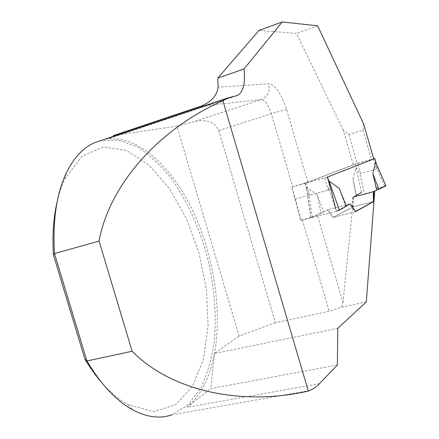 <?xml version="1.0" encoding="UTF-8"?>
<svg xmlns="http://www.w3.org/2000/svg" width="439" height="439" viewBox="0 0 439 439"><rect width="100%" height="100%" fill="white"/><g stroke="black" fill="none" stroke-linecap="round" stroke-linejoin="round"><path stroke-width="0.33" stroke-dasharray="2.19 1.65" d="M373.759 158.907L327.489 176.966L304.836 183.326L357.626 163.308L360.6 173.553L359.75 172.917L356.051 167.66L352.951 178.986L355.996 195.41L356.709 195.393L352.951 178.986M357.626 163.308L373.715 158.759M346.256 205.842L345.619 206.171L339.265 188.474M356.709 195.393L353.088 197.204L353.093 206.879L333.503 217.376L327.993 209.76L349.779 204.009L355.124 211.768L355.563 211.521M327.993 209.76L323.559 211.977L317.177 194.499L306.543 187.316L306.488 188.062L306.85 190.23L308.935 194.367L309.857 195.163L328.224 190.136L329.277 183.826M373.413 158.847L376.404 169.174L376.728 168.203L376.135 163.324M376.404 169.174L360.6 173.553M353.093 206.879L373.463 201.545L352.621 207.005L332.998 217.508L327.489 209.891L317.386 214.945C314.373 216.29 309.369 217.909 302.378 219.802L300.501 220.526L291.853 187.014L301.516 220.027M353.088 197.204L373.276 191.816L352.621 197.331L352.621 207.005M355.124 211.768L333.503 217.376M376.261 188.331L386.013 185.796M384.597 186.098L376.728 168.203M356.051 167.66L361.588 192.392L355.996 195.41M363.936 191.634L359.75 172.917M335.84 209.26L328.668 188.957M346.398 206.193L345.619 206.171M317.177 194.499L320.975 212.888L310.878 217.673L336.307 211.137L346.3 205.951M320.975 212.888L323.559 211.977M312.354 217.42L308.935 194.367M311.026 217.585L306.543 187.316M363.662 124.034L363.064 130.213L348.786 134.466L343.26 130.169L353.296 164.74L307.799 182.136L291.853 187.014M366.313 301.895L341.564 307.201L329.14 311.24L275.368 322.736L218.737 130.57C215.044 122.157 207.175 119.073 195.136 121.323L176.966 126.147L239.107 336.005L275.368 322.736M341.564 307.201L342.969 302.52L317.386 214.945M363.064 130.213L371.542 159.489L373.77 158.951M348.786 134.466L357.225 163.538L371.542 159.489M353.296 164.74L357.225 163.538M343.26 130.169L296.418 33.402L259.015 30.423M342.969 302.52L353.708 196.787L352.621 197.331M353.708 196.787L374.291 191.294M309.923 390.48L171.94 414.811L187.974 404.945L200.557 388.427C207.153 374.654 211.735 358.932 214.298 341.251C216.745 313.89 214.089 284.231 206.895 255.218C198.796 226.508 186.58 199.975 171.237 178.388C160.504 165.015 149.035 154.44 136.831 146.664L118.278 139.997L100.021 140.826M319.636 383.642L186.882 407.387C200.788 395.649 209.985 377.694 214.473 353.51C222.491 309.446 213.453 253.923 192.458 209.919C171.413 166.211 137.917 135.009 106.754 139.13L109.432 138.406L112.466 136.65M317.66 25.835L296.418 33.402M337.805 328.301L214.473 353.51L239.107 336.005M337.377 364.996L210.687 388.619L214.473 353.51M186.882 407.387L210.687 388.619M113.816 135.442L176.966 126.147M57.284 201.161C59.26 192.908 61.817 185.51 64.939 178.969L82.077 156.119L103.544 146.878L126.712 150.555L149.37 165.371L169.794 189.066L186.723 219.28L199.202 253.693L206.506 290.02L208.081 325.93L203.504 358.91L192.622 386.177L175.677 404.753L153.562 411.683L128.073 404.659C118.985 399.688 110.085 392.192 101.371 382.171M327.313 177.093L291.721 187.063M330.902 189.407L295.26 199.152M336.307 211.137L300.501 220.526M349.779 204.009L327.489 209.891M355.639 211.631L332.998 217.508M385.908 185.801L378.292 187.788M304.957 183.277L306.603 188.907M355.283 164.021L356.666 168.779M324.64 177.839L328.224 190.136M306.296 182.981L309.857 195.163M307.799 182.136L286.607 109.58C281.415 93.655 275.505 85.056 268.882 83.789L218.09 87.18M201.254 106.062L261.293 99.549C265.046 100.092 268.394 104.817 271.335 113.728C278.271 111.555 283.358 110.173 286.607 109.58M218.737 130.57L271.335 113.728L292.714 186.773M302.378 219.802L329.14 311.24M235.161 96.081L106.754 139.13M195.136 121.323L261.293 99.549C267.812 96.613 270.336 91.361 268.882 83.789M376.338 163.791L376.442 164.142M304.836 183.326L306.85 190.23M310.878 217.673L306.488 188.062M236.286 95.889L109.432 138.406M128.073 404.659L132.825 409.894M64.939 178.969L66.465 172.653"/><path stroke-width="0.66" d="M373.715 158.759L374.807 158.495L373.759 158.907M329.277 183.826L329.063 181.06L339.265 188.474L346.398 206.193L339.358 210.155L329.063 181.06M346.3 205.951L350.295 203.877L346.256 205.842M355.563 211.521L373.463 201.545L373.276 191.816L376.667 190.06L372.815 173.509L375.537 162.189L376.135 163.324L374.747 158.523M375.751 162.452L385.941 185.867L375.537 162.189M372.815 173.509L378.873 189.291L376.667 190.06M385.941 185.867L378.873 189.291M350.295 203.877L355.639 211.631L373.94 201.419L373.759 191.689L374.769 191.168L366.313 301.895L337.805 328.301L337.377 364.996L317.715 385.508L312.892 389.025L308.326 391.072L222.908 100.789L228.071 97.859L237.301 95.548C243.217 92.344 245.461 83.481 244.024 68.967L282.244 21.95L317.66 25.835L363.662 124.034L373.77 158.951L327.313 177.093L330.902 189.407L335.84 209.26M336.488 211.093L339.358 210.155M282.244 21.95L259.015 30.423L217.799 78.082L218.09 87.18C216.987 95.493 211.373 101.788 201.254 106.062L113.816 135.442L112.466 136.65M374.291 191.294L374.769 191.168M308.326 391.072C243.425 405.993 172.412 392.071 132.117 351.266L86.927 360.979C101.041 384.586 116.346 400.889 132.825 409.894C147.054 417.346 160.092 418.987 171.94 414.811M100.021 140.826L95.707 142.274C83.981 146.878 74.235 157.003 66.465 172.653C56.527 193.522 52.543 220.493 54.513 253.566L99.06 241.093C109.745 183.019 160.85 127.919 222.908 100.789M244.024 68.967L217.799 78.082M99.06 241.093L132.117 351.266M53.443 254.911L54.513 253.566L86.927 360.979L84.831 358.921L53.443 254.911C52.214 235.008 53.498 217.085 57.284 201.161M101.371 382.171C95.526 375.394 90.011 367.646 84.831 358.921M373.94 201.419L373.463 201.545M373.759 191.689L373.276 191.816M361.588 192.392L354.092 196.699L363.755 194.356C372.168 192.244 375.071 191.064 376.486 190.153L385.908 185.801M378.292 187.788L376.261 188.331M327.505 177.016L329.151 182.662M374.807 158.495L376.338 163.791M228.071 97.859L95.707 142.274M237.301 95.548L236.286 95.889"/></g></svg>
